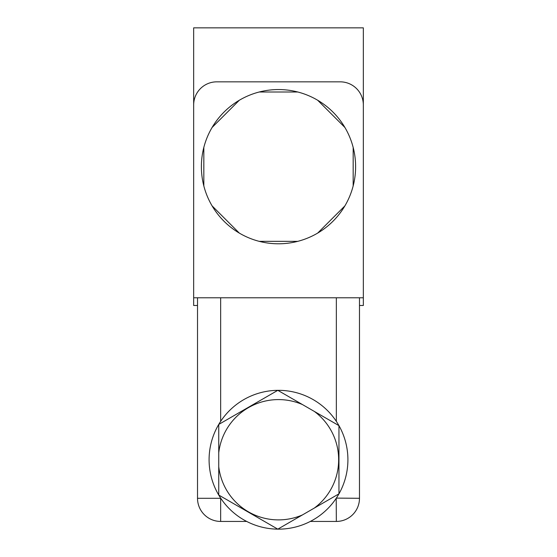 <?xml version="1.0" encoding="UTF-8"?>
<svg xmlns="http://www.w3.org/2000/svg" width="557" height="557" viewBox="0 0 557 557"><rect width="100%" height="100%" fill="white"/><g stroke="black" fill="none" stroke-linecap="round" stroke-linejoin="round"><path stroke-width="0.84" d="M278.5 243.792A77.124 77.124 0 0 0 297.8 92.002A77.124 77.124 0 0 0 239.329 233.105A77.124 77.124 0 0 0 278.5 243.792M338.955 425.639A69.409 69.409 0 0 0 278.5 390.332A69.409 69.409 0 0 0 277.804 390.332L338.955 425.639L338.955 493.843A69.409 69.409 0 0 0 338.955 425.639M302.423 404.549A60.156 60.156 0 0 0 218.741 452.862L218.741 424.434A69.409 69.409 0 0 0 277.804 529.15A69.409 69.409 0 0 0 278.5 529.15A69.409 69.409 0 0 0 338.955 493.843L337.862 494.477M218.741 425.701L218.741 424.434L277.804 390.332A69.409 69.409 0 0 0 218.741 424.434L220.927 423.167M363.338 104.974L363.338 27.85L193.662 27.85L193.662 297.779L363.338 297.779L363.338 104.974A23.136 23.136 0 0 0 340.202 81.837L216.798 81.837A23.136 23.136 0 0 0 193.662 104.974M359.481 305.494L363.338 305.494L363.338 297.779M197.519 305.494L193.662 305.494L193.662 297.779M197.519 297.779L197.519 498.299A23.136 23.136 0 0 0 220.656 521.436L246.702 521.436M359.481 297.779L359.481 498.299A23.136 23.136 0 0 1 336.344 521.436L310.298 521.436M353.166 185.975L353.18 147.417M239.336 100.232L212.064 127.504M203.827 147.389L203.827 185.954M212.064 205.839L239.329 233.105M259.207 241.341L297.765 241.348M317.65 233.118L344.922 205.86M344.95 127.525L317.685 100.246M297.8 92.002L259.228 91.996M278.904 528.516L277.804 529.15L275.618 527.883M219.834 495.674L218.741 495.041L218.741 493.781M276.711 390.965L277.804 390.332M338.955 493.843L277.804 529.15L218.741 495.041L218.741 452.862M314.336 508.054A60.156 60.156 0 0 0 314.336 411.421M218.741 466.613A60.156 60.156 0 0 0 302.423 514.933M220.656 297.779L220.656 421.371M220.788 498.299L197.519 498.299A23.136 23.136 0 0 0 220.656 521.436L220.656 498.104M336.344 297.779L336.344 421.371M359.481 498.299L336.344 498.104M336.344 521.436L336.212 498.299"/></g></svg>
